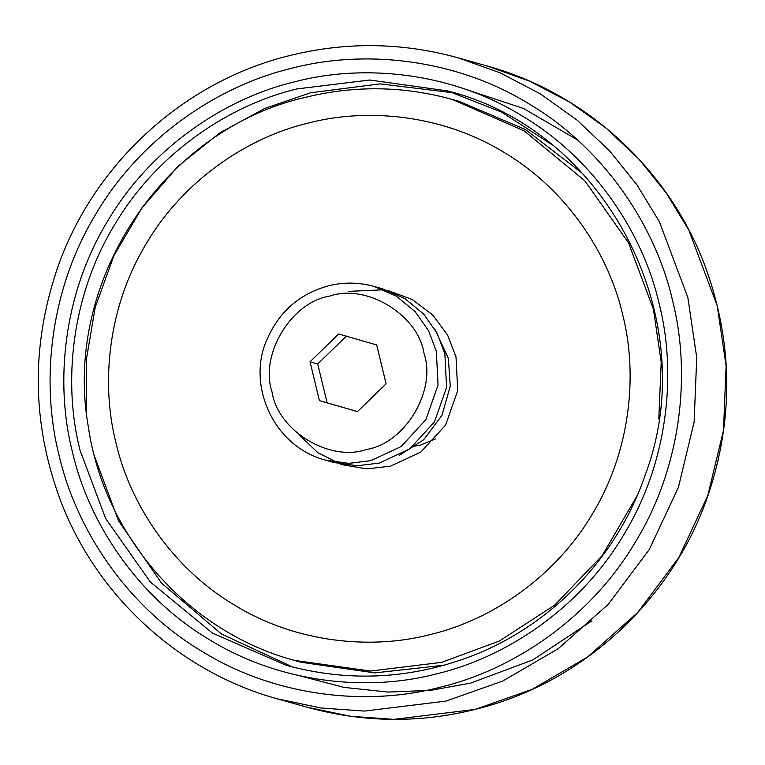 <?xml version="1.0" encoding="UTF-8"?>
<svg xmlns="http://www.w3.org/2000/svg" width="765" height="765" viewBox="0 0 765 765"><rect width="100%" height="100%" fill="white"/><g stroke="black" fill="none" stroke-linecap="round" stroke-linejoin="round"><path stroke-width="1.15" d="M292.766 667.061L221.458 633.994L161.606 583.217L118.537 520.841L93.76 454.334M86.608 411.13L86.302 359.875L95.242 307.157L113.956 255.558L141.994 207.812L177.949 166.378L219.67 132.986L264.671 108.487L310.523 92.795L380.081 83.873L454.506 92.948M658.799 418.952L661.209 362.17L653.425 309.203L628.476 242.782L584.823 180.76L524.207 130.911L452.392 99.469L458.981 101.324L525.373 129.514L582.758 173.645M444.293 665.177L374.831 672.894L300.961 662.251L294.372 660.396C188.209 631.804 104.308 536.619 88.377 427.052C62.367 282.773 162.62 129.993 304.776 97.509C354.205 85.25 403.413 85.91 452.392 99.469M435.409 438.928L420.32 445.154L412.87 446.521M374.133 286.445L382.643 288.835L404.876 298.57L423.628 314.004L437.14 333.196L444.867 353.755L446.569 387.473L434.434 421.984L409.753 448.864L379.335 463.064L357.293 465.761L333.731 462.462L325.221 460.061L348.783 463.361L370.824 460.664L401.243 446.473L425.923 419.583L438.058 385.072L436.356 351.365L428.63 330.805L415.127 311.604L396.366 296.17L374.133 286.445C358.938 282.237 343.695 282.036 328.415 285.833C299.803 293.789 279.416 311.46 267.272 338.876C246.454 383.332 272.206 445.928 325.221 460.061M319.416 400.621L310.026 361.807L338.666 333.97L376.696 344.967L386.086 383.791L357.446 411.618L319.416 400.621L357.494 411.57M346.363 336.141L317.724 363.977L327.114 402.792M317.724 363.977L310.026 361.807M465.139 89.17L523.556 108.506L577.432 139.899M591.967 620.807L532.832 659.899L470.791 683.069L430.628 690.355L387.941 692.057L343.887 687.372L299.861 675.83M72.407 451.876C88.252 521.491 136.6 596.289 208.95 639.387C280.526 683.747 368.797 691.971 437.36 673.649C506.382 657.231 580.74 607.936 623.848 534.601C668.208 462.041 676.891 372.842 659.162 303.695C643.317 234.08 594.969 159.283 522.619 116.194C451.044 71.824 362.773 63.6 294.209 81.932C225.187 98.35 150.829 147.645 107.722 220.97C63.361 293.54 54.678 382.739 72.407 451.876M292.345 666.956L285.909 665.215L212.374 633.028L150.322 581.983L105.637 518.488L80.086 450.48C62.759 382.911 71.241 295.739 114.597 224.824C156.729 153.163 229.395 104.987 296.849 88.941L369.772 80.009L447.688 90.93L501.84 112.216L551.049 144.107M59.068 455.252C40.535 382.969 49.61 289.715 95.988 213.846C141.056 137.184 218.79 85.651 290.958 68.477C362.639 49.323 454.917 57.92 529.753 104.308C605.383 149.357 655.94 227.549 672.502 300.329C691.034 372.612 681.959 465.866 635.572 541.735C590.513 618.397 512.779 669.93 440.611 687.094C368.931 706.258 276.653 697.661 201.817 651.273C126.187 606.224 75.63 528.032 59.068 455.252M277.513 698.885L321.176 708.017L364.494 711.077L445.89 701.123L502.825 681.022L558.221 648.701L608.299 604.283L649.332 549.433L678.421 487.324L694.132 422.012L696.724 357.618L687.859 297.537L659.344 221.62L637.063 184.996L609.456 150.743L576.934 119.99L540.186 93.77L500.195 72.876L458.111 57.834C402.199 42.352 346.029 41.606 289.581 55.596C182.692 81.692 91.838 165.594 56.553 270.791C31.288 346.717 32.187 422.165 59.259 497.135C94.774 594.395 178.341 671.67 277.513 698.885L306.889 707.166L350.561 716.289L393.87 719.358L475.275 709.394L532.211 689.303L587.596 656.982L637.675 612.555L678.708 557.704L707.797 495.605L723.508 430.293L726.1 365.89L717.235 305.809L688.72 229.902L666.439 193.268L638.832 159.015L606.31 128.262L569.562 102.041L529.571 81.157L487.487 66.106C586.659 93.33 670.226 170.605 705.741 267.865C732.813 342.835 733.712 418.283 708.447 494.209C674.615 594.778 590.169 676.183 489.093 705.626C428.419 723.413 367.678 723.919 306.889 707.166M434.816 329.017L448.328 358.297L450.279 386.153L441.988 415.242L423.638 439.789L399.206 455.424M348.18 291.379L383.801 289.782M388.161 290.595L412.172 299.478L432.761 315.027L447.63 335.118L456.007 356.901L457.709 390.609L445.574 425.12L420.903 452.01L390.475 466.201L366.808 468.878L341.592 464.604L317.944 452.765L298.972 434.635M115.955 442.772C100.645 383.064 108.142 306.029 146.459 243.356C183.686 180.024 247.898 137.451 307.511 123.27C366.731 107.444 442.964 114.549 504.785 152.866C567.257 190.083 609.017 254.678 622.7 314.798C638.01 374.515 630.513 451.551 592.206 514.223C554.969 577.556 490.757 620.119 431.144 634.309C371.933 650.126 295.701 643.03 233.88 604.713C171.398 567.496 129.639 502.901 115.955 442.772M637.293 495.424L602.179 555.61L554.654 605.172L499.43 640.974L441.701 662.347L370.48 671.058L294.372 660.396M329.514 296.141C366.292 283.213 418.292 314.817 424.068 353.602C436.643 390.666 405.039 443.384 366.598 449.447C329.82 462.376 277.819 430.772 272.044 391.996C259.469 354.922 291.073 302.213 329.514 296.141M447.688 90.93C606.597 130.901 703.676 319.177 645.411 474.396C616.867 558.947 548.601 628.658 465.254 658.426C406.062 679.473 346.277 681.739 285.909 665.215M458.111 57.834L487.487 66.106"/></g></svg>
